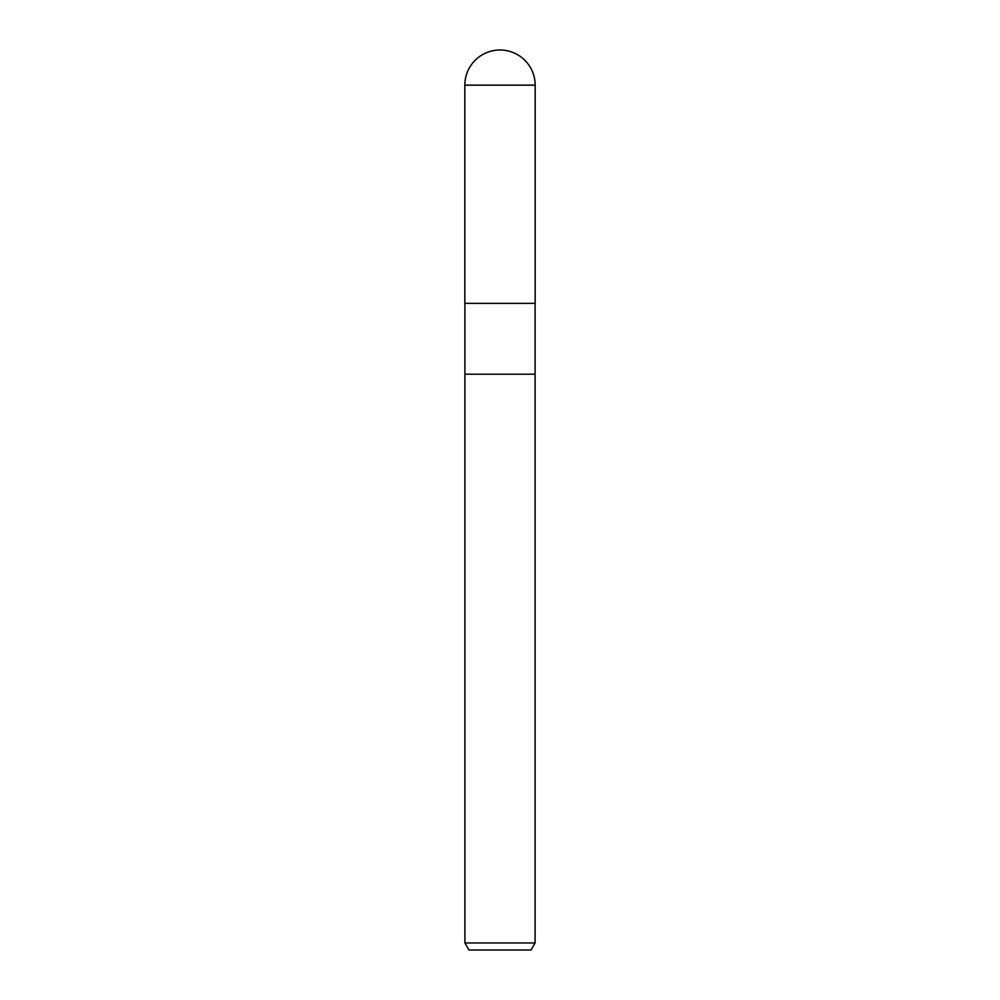 <?xml version="1.0" encoding="UTF-8"?>
<svg xmlns="http://www.w3.org/2000/svg" width="1000" height="1000" viewBox="0 0 1000 1000"><rect width="100%" height="100%" fill="white"/><g stroke="black" fill="none" stroke-linecap="round" stroke-linejoin="round"><path stroke-width="0.75" stroke-dasharray="5 3.75" d="M535.1 374.212L464.9 374.212L535.1 374.212M535.163 303.35L464.837 303.35M535.1 942.962L464.9 942.962M531.038 950L468.963 950M500 303.35L535.075 303.35L500 303.35M535.163 85.162L464.837 85.162M500 303.175L535.075 303.35L500 303.175"/><path stroke-width="1.5" d="M464.9 303.35L464.9 374.212L535.1 374.212L535.1 942.962L464.9 942.962L468.963 950L531.038 950L535.1 942.962M464.9 942.962L464.9 374.212L535.1 374.212L535.1 303.35M464.837 85.162L464.837 303.35L535.163 303.35L535.163 85.162A35.163 35.163 0 0 0 500 50A35.163 35.163 0 0 0 464.837 85.162L535.163 85.162"/></g></svg>
